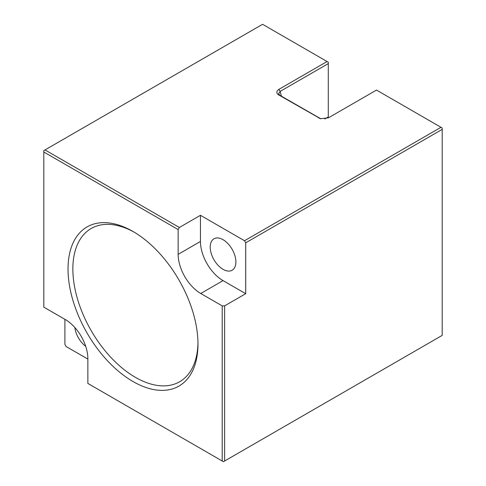 <?xml version="1.0" encoding="UTF-8"?>
<svg xmlns="http://www.w3.org/2000/svg" width="486" height="486" viewBox="0 0 486 486"><rect width="100%" height="100%" fill="white"/><g stroke="black" fill="none" stroke-linecap="round" stroke-linejoin="round"><path stroke-width="0.73" d="M210.213 247.107A18.158 10.479 60 0 1 213.974 238.796A18.158 10.479 60 0 1 227.964 243.656A18.158 10.479 60 0 1 235.886 261.93A18.158 10.479 60 0 1 232.126 270.24A18.158 10.479 60 0 1 218.135 265.374A18.158 10.479 60 0 1 210.213 247.107M64.899 319.308L64.899 344.434L66.108 346.524L87.863 359.081M74.856 327.528A18.158 10.479 -120 0 0 85.724 346.354M245.709 242.824L244.507 240.734L200.451 215.298L200.451 241.469A31.961 18.456 -120 0 0 223.05 280.616L245.709 293.696L245.709 242.824L442.193 129.385L442.193 335.389L307.523 413.143M309.971 411.727L223.414 461.7L87.863 383.442L87.863 358.668A31.961 18.456 -120 0 0 65.264 319.521L43.807 307.134L43.807 150.611L262.586 24.3L328.281 62.226L328.281 116.974L324.806 118.979M200.451 215.298L179.352 227.478L178.149 229.568L43.807 152.003M178.149 229.568L178.149 254.342A31.961 18.456 -120 0 0 200.748 293.489L223.05 280.616M222.205 461.001L222.205 305.876L200.748 293.489M197.978 344.015A91.884 53.047 60 0 1 133.006 381.528A91.884 53.047 60 0 1 68.034 268.995A91.884 53.047 60 0 1 133.006 231.482A91.884 53.047 60 0 1 197.978 344.015M197.966 342.606A88.476 51.079 60 0 1 134.822 377.002A88.476 51.079 60 0 1 72.857 268.995A88.476 51.079 -120 0 1 134.221 232.199M244.507 240.734L440.99 127.302L376.498 90.068L328.372 117.855L320.45 118.712L278.782 94.983C276.145 93.172 276.206 91.283 278.952 89.321L327.078 61.534M179.352 227.478L45.01 149.919M278.952 89.321L280.155 91.404L328.281 63.623M222.205 305.876L224.617 305.876L245.709 293.696M224.617 461.001L224.617 305.876M442.193 129.385L442.193 127.994L440.99 127.302M320.888 118.821L279.942 95.341L278.557 93.798L280.155 91.404L281.443 96.21M178.149 254.342L200.451 241.469M318.561 117.952L319.721 118.311M278.782 94.983L279.942 95.341"/></g></svg>
